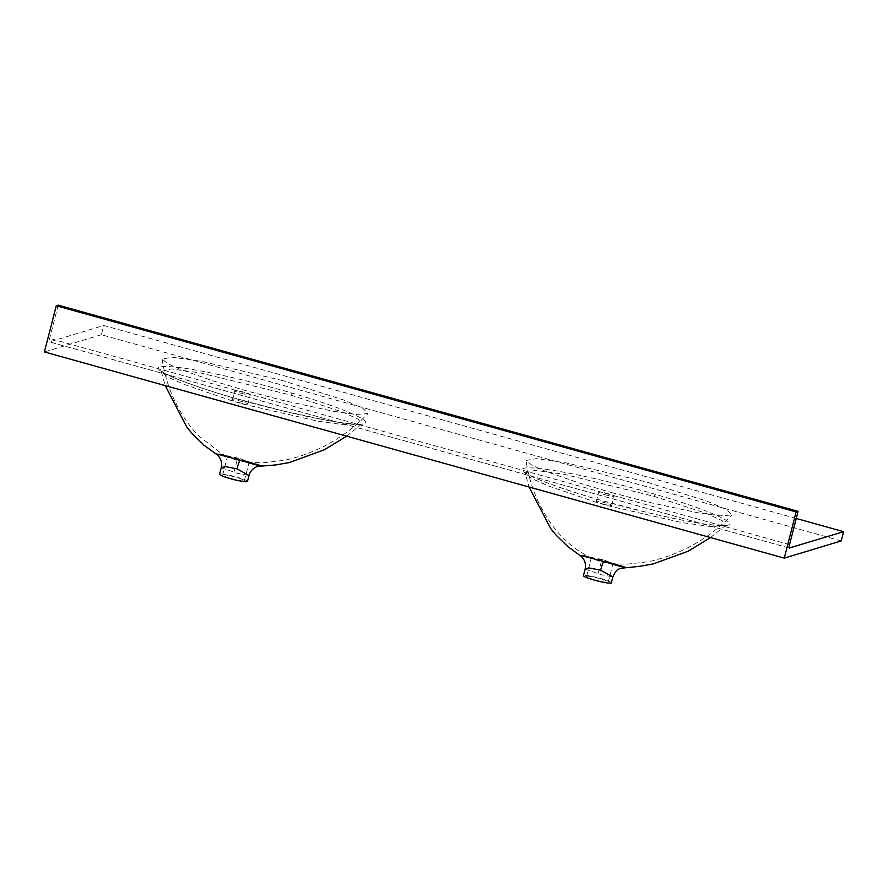 <?xml version="1.0" encoding="UTF-8"?>
<svg xmlns="http://www.w3.org/2000/svg" width="888" height="888" viewBox="0 0 888 888"><rect width="100%" height="100%" fill="white"/><g stroke="black" fill="none" stroke-linecap="round" stroke-linejoin="round"><path stroke-width="0.67" stroke-dasharray="4.44 3.33" d="M604.795 494.638A8.003 0.888 14.4 0 0 614.152 496.137A8.003 0.888 14.4 0 0 608.025 493.661A8.003 0.888 14.4 0 0 598.656 492.163A8.003 0.888 14.4 0 0 604.795 494.638M602.419 503.885A8.003 0.888 14.4 0 0 611.788 505.383A8.003 0.888 14.4 0 0 605.649 502.897A8.003 0.888 14.4 0 0 596.292 501.398A8.003 0.888 14.4 0 0 602.419 503.885M240.926 393.24A8.003 0.888 14.4 0 0 250.283 394.738A8.003 0.888 14.4 0 0 244.156 392.252A8.003 0.888 14.4 0 0 234.787 390.753A8.003 0.888 14.4 0 0 240.926 393.24M238.55 402.475A8.003 0.888 14.4 0 0 247.919 403.973A8.003 0.888 14.4 0 0 241.78 401.498A8.003 0.888 14.4 0 0 232.423 400A8.003 0.888 14.4 0 0 238.55 402.475M596.736 502.486L548.174 485.869L531.734 478.521L525.141 472.893L535.32 470.34L564.302 474.325L654.267 496.392L706.604 513.486L722.088 520.634L725.563 525.419L711.432 526.639L681.962 522.621L607.503 505.638L596.736 502.486A3.841 1.143 -73.6 0 0 596.558 499.1L596.558 499.1C572.36 491.941 552.625 485.237 537.351 478.954C523.798 472.982 525.851 472.738 524.886 472.272L529.059 487.013M655.71 494.45C608.735 480.663 547.274 467.144 527.505 467.876C506.671 468.575 549.938 485.592 596.425 499.078C643.09 512.642 705.472 526.584 724.675 525.674C743.867 524.63 703.118 508.036 655.71 494.45A3.841 1.054 106.2 0 0 654.267 496.392M290.82 395.105L342.912 412.154L358.275 419.258L361.694 424.02L347.53 425.23L317.948 421.19L243.634 404.24L231.846 400.777L184.038 384.36L167.788 377.067L161.272 371.484L171.473 368.931L200.411 372.916L290.82 395.105A3.841 1.077 106.3 0 1 292.285 393.173C245.188 379.331 184.182 365.9 163.914 366.466C142.568 366.988 185.204 383.882 231.502 397.369C278 410.944 340.404 424.964 360.439 424.286C380.419 423.443 339.827 406.815 292.285 393.173M585.125 569.141L601.243 574.725L612.875 576.867M624.275 567.454L621.933 565.834L601.376 560.206C589.51 556.554 582.273 554.8 579.675 554.945L598.778 560.095M221.256 467.743L237.374 473.315L249.006 475.457M260.406 466.045L258.075 464.435L237.107 458.685C225.352 455.067 218.248 453.357 215.773 453.557L234.909 458.685M240.537 458.696L249.117 462.171L247.608 462.404L235.997 460.062L227.417 456.599L231.923 456.732L240.537 458.696M231.257 478.543A11.2 1.243 14.4 0 0 244.367 480.641A11.2 1.243 14.4 0 0 235.786 477.178A11.2 1.243 14.4 0 0 222.677 475.08A11.2 1.243 14.4 0 0 231.257 478.543M604.406 560.095L612.986 563.569L611.477 563.802L599.866 561.471L591.286 557.997L595.793 558.13L604.406 560.095M595.127 579.953A11.2 1.243 14.4 0 0 608.236 582.051A11.2 1.243 14.4 0 0 599.655 578.576A11.2 1.243 14.4 0 0 586.546 576.479A11.2 1.243 14.4 0 0 595.127 579.953M611.333 582.85A14.397 1.598 14.4 0 0 600.299 578.388A14.397 1.598 14.4 0 0 583.449 575.679M247.463 481.44A14.397 1.598 14.4 0 0 236.43 476.978A14.397 1.598 14.4 0 0 219.58 474.281M611.588 492.585L647.519 501.986L697.169 512.654L720.035 515.839L731.845 514.985L726.784 509.723L707.481 501.354L646.542 482.018L565.989 462.87L536.241 458.641L526.007 460.461L531.845 465.157L544.61 470.918L577.822 482.561L611.588 492.585M282.673 380.619L202.12 361.46L172.372 357.231L162.138 359.052L167.976 363.758L180.741 369.508L213.953 381.152L247.719 391.186L283.649 400.577L333.3 411.255L356.166 414.441L367.976 413.575L362.915 408.325L343.612 399.944L282.673 380.619M796.236 518.481L103.73 325.485L49.495 341.88L789.21 548.029M841.225 540.914L101.365 334.721L103.73 325.485M101.365 334.721L44.4 351.937M58.208 305.15L49.661 338.417A3.841 0.688 105.6 0 0 49.406 341.88A3.841 0.688 105.6 0 0 49.495 341.88M596.425 499.078A3.841 1.143 -73.6 0 1 596.558 499.1L644.144 511.677C667.476 517.338 687.9 521.489 705.427 524.142L719.069 525.529L725.907 525.174L710.5 537.573M231.502 397.369A3.841 1.177 -73.5 0 1 231.646 397.38L231.646 397.38A3.841 1.177 -73.5 0 1 231.846 400.777M597.99 573.704A12.798 0.777 -73.4 0 0 601.376 560.206M233.877 472.216A12.798 0.999 -73.4 0 0 237.107 458.685M789.532 544.61L49.661 338.417M611.788 505.383L614.152 496.137M247.919 403.973L250.283 394.738M346.631 436.163L362.049 423.765C360.617 424.52 354.479 424.264 343.612 423.021L324.353 419.858L283.183 410.966L231.646 397.38C207.725 390.287 188.256 383.638 173.227 377.444L161.272 371.495M244.367 480.641L249.117 462.171M608.236 582.051L612.986 563.569M611.477 563.802L627.428 564.158L648.617 561.649C680.963 554.478 708.713 538.916 731.845 514.985M162.138 359.052C166.034 385.481 176.246 408.935 192.752 429.426L198.224 435.497L221.034 453.224L227.994 457.187M161.272 371.484L165.201 385.603M247.608 462.404L263.57 462.748L284.748 460.25C317.094 453.069 344.844 437.518 367.976 413.575M591.863 558.596L580.93 552.225C571.916 546.475 563.947 539.504 557.02 531.313L551.792 524.675C538.095 505.439 529.492 484.038 526.007 460.461M586.546 576.479L591.286 557.997M222.677 475.08L227.417 456.599M789.277 548.074L49.406 341.88M232.423 400L234.787 390.753M596.292 501.398L598.656 492.163"/><path stroke-width="1.33" d="M612.875 576.867L600.554 570.185L588.766 567.887L585.125 569.141L583.449 575.679A14.397 1.598 14.4 0 0 594.483 580.142A14.397 1.598 14.4 0 0 611.333 582.85L612.875 576.867C617.049 567.776 618.592 569.796 620.19 568.353L639.271 566.378L653.124 563.969L688.244 551.182L710.5 537.573M529.059 487.013L550.704 528.56L556.332 535.397L567.876 546.631L579.553 555.133L603.485 561.383C616.117 565.39 623.365 567.343 625.219 567.243L606.737 561.749M249.006 475.457L236.918 468.853L224.897 466.478L221.256 467.743L219.58 474.281A14.397 1.598 14.4 0 0 230.614 478.743A14.397 1.598 14.4 0 0 247.463 481.44L249.006 475.457C250.793 468.365 257.975 466.111 258.019 466.367L275.402 464.979L289.255 462.57L324.375 449.772L346.631 436.163M165.201 385.603L186.835 427.15L192.463 433.988L204.007 445.221L215.684 453.735L239.96 460.073C252.481 464.058 259.607 465.978 261.361 465.823L242.868 460.339M789.21 548.029L843.6 531.679L796.236 518.481M789.354 548.074A3.841 0.688 -74.4 0 1 789.277 548.074A3.841 0.688 -74.4 0 1 789.532 544.61L798.068 511.344L58.208 305.15L56.266 305.738L796.125 511.932L798.068 511.344M56.266 305.738L44.4 351.937L784.27 558.13L796.125 511.932M784.27 558.13L841.225 540.914L843.6 531.679M600.554 570.185A12.798 0.766 106.3 0 1 603.485 561.383M236.918 468.853A12.798 0.988 106.4 0 1 239.96 460.073M215.684 453.735C220.568 457.198 222.422 461.871 221.256 467.743M579.553 555.133C584.437 558.596 586.291 563.269 585.125 569.141"/></g></svg>
